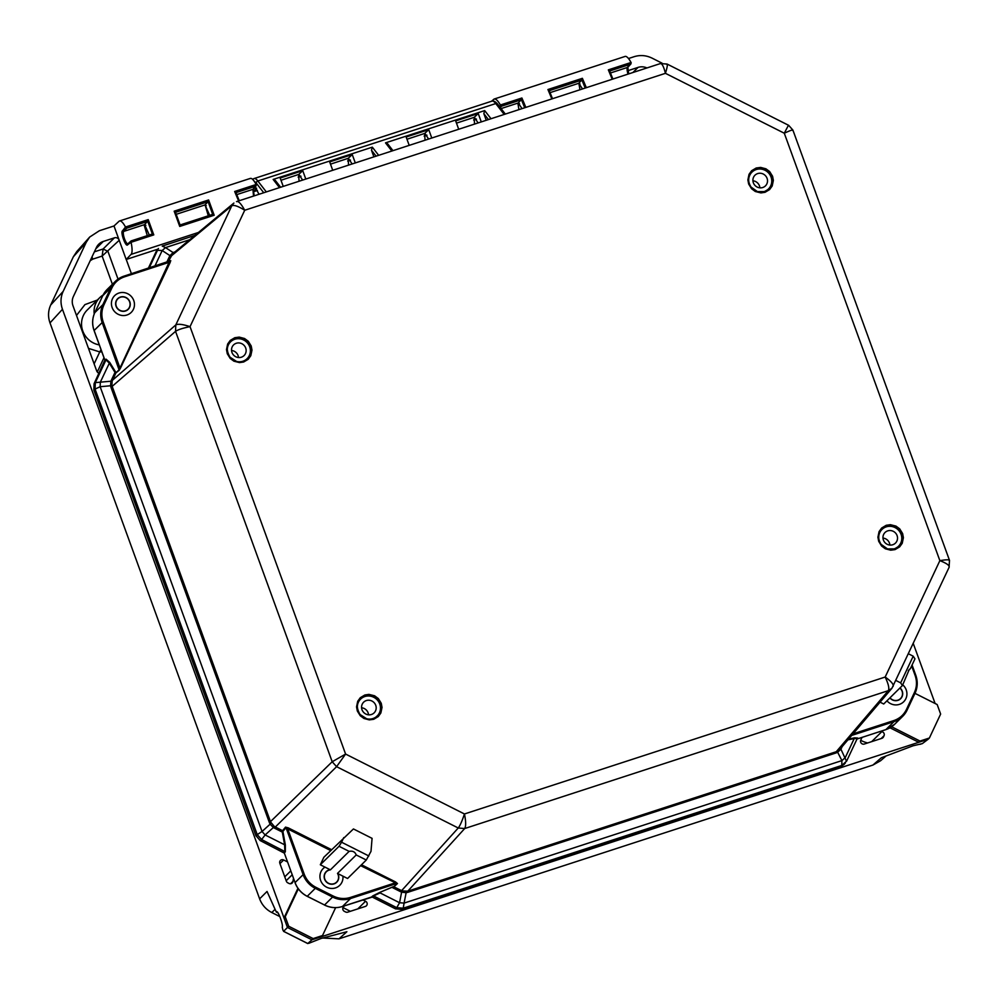 <?xml version="1.0" encoding="UTF-8"?>
<svg xmlns="http://www.w3.org/2000/svg" width="1000" height="1000" viewBox="0 0 1000 1000"><rect width="100%" height="100%" fill="white"/><g stroke="black" fill="none" stroke-linecap="round" stroke-linejoin="round"><path stroke-width="1.5" d="M373.7 719.287L369.288 719.887L363.95 718.475L360.238 715.725L357.325 711.025L356.538 706.888L357.7 701.3L360.288 697.7L364.862 694.987L368.963 694.388L374.613 695.8L378.312 698.55L381.238 703.25L382.025 707.387L380.863 712.975L378.275 716.575L373.7 719.287M756.188 168.012L760.6 167.413L765.938 168.812L769.65 171.562L772.575 176.262L773.363 180.4L772.2 185.987L769.6 189.587L765.037 192.3L760.925 192.913L755.288 191.5L751.575 188.738L748.662 184.05L747.875 179.913L749.038 174.312L751.625 170.725L756.188 168.012M895.075 549.587L890.675 550.188L885.325 548.787L881.612 546.025L878.7 541.337L877.913 537.2L879.075 531.6L881.663 528.013L886.237 525.288L890.337 524.688L895.987 526.1L899.7 528.85L902.613 533.55L903.4 537.688L902.237 543.275L899.65 546.875L895.075 549.587M234.812 337.7L239.225 337.113L244.562 338.512L248.275 341.262L251.2 345.962L251.988 350.1L250.812 355.688L248.225 359.288L243.663 362L239.55 362.6L233.912 361.188L230.2 358.438L227.275 353.738L226.488 349.6L227.65 344.012L230.25 340.412L234.812 337.7M666.6 64.262C667.887 63.5 667.5 66.525 665.438 73.325L244.713 210.263L190.037 326.637L345.6 754.062L464.45 813.975L885.175 677.038L939.862 560.65C946.75 563.337 949.825 565.562 949.062 567.325L949.5 560.363L792.9 130.087L788.675 125.337L667.113 64.062L660.45 63.55L236.525 201.612C238.4 200.825 241.137 203.713 244.713 210.263C238.275 206.225 233.975 204.737 231.788 205.775L175.8 324.925C178.075 323.7 182.812 324.275 190.037 326.637C182.662 328.15 177.838 329.725 175.55 331.362L332.2 761.75L345.6 754.062L336.587 766.675L458.25 828C460 825.763 462.075 821.087 464.45 813.975C465.962 821.413 466.037 826.263 464.7 828.538L888.337 690.65C889.488 688.438 888.438 683.9 885.175 677.038C891.287 681.388 893.925 684.538 893.075 686.475M792.663 130.512C793.475 129.35 790.688 130.25 784.287 133.225L665.438 73.325C663.612 66.2 661.85 63 660.15 63.725M949.3 560.887C950.05 559.538 946.9 559.462 939.862 560.65L784.287 133.225L788.275 125.588M361.488 864.775L395.513 881.925L397.463 883.55L393.875 886.8L402.125 890.9L407.788 891.175L836.263 751.712L839.925 749.237L891.938 688.25L888.337 690.65L836.263 751.712L836.137 752.913L407.675 892.362L407.788 891.175L464.7 828.538L458.25 828L400.637 891.725L392.612 887.688L397.463 883.55M353.438 828.95L372.075 838.35L371 851.35L366.287 860.025L347.575 878.5L337.5 873.413A7.287 6.963 -134.6 0 1 333.938 883.725A7.287 6.963 -134.6 0 1 326.35 871.75A7.287 6.963 -134.6 0 1 330.412 869.85L320.325 864.762L323.85 857.262L353.438 828.95M115.962 372.163L115.425 371.688L115 372.413L115.938 372.887L119.275 369.538L169.05 262.35L170.087 262.587L120.763 367.562L119.237 370.25L115.938 372.887L112.188 380.95L111.862 385.513L270.613 822.025L274.363 826.5L282.562 830.688L282.312 832.087L283.05 832.25L282.562 830.688L285.525 827.125L286.025 827.675L283.05 831.237M330.65 850.55L287.725 828.913L304.2 874.163C306.425 880.013 310.325 884.4 315.9 887.312L333.188 896.025C338.825 898.763 344.562 899.237 350.387 897.45L350.513 898.538L396.75 883.487L360.6 865.65M395.513 881.925L394.925 882.95L350.387 897.45M368.837 855.962L341.587 842.225L343.75 837.613M283.05 832.25L285.35 844.938L285.338 851.8L284.312 853.025L295.075 882.588L303.125 874.65L286.025 827.675L287.725 828.913L288.312 827.887L331.538 849.675M166.788 262.2L169.45 256.537L170.613 256.525L231.788 205.775L233.9 203.05L172.75 253.762L168.15 261.762M124.05 276.125L170.75 260.637L169.05 262.35L124.5 276.837C118.75 278.812 114.537 282.525 111.875 287.975L103.912 304.913C101.425 310.438 101.2 316.163 103.25 322.075L102.175 322.562L119.237 370.25M120.763 367.562L119.725 367.325L103.25 322.075M908.475 653.8L913.2 656.188L914.963 658.85L910.325 668.713L908.363 670.65M895.938 680.487L900.662 682.875L913.2 656.188M392.15 887.237L379.613 892.463L393.162 886.737M372.812 895.888L373.525 895.95L372.3 897.062L371.562 897.013L372.812 895.888L379.613 892.463M341.587 842.225L339.038 846.287L349.125 851.375C352.688 850.65 355.05 851.838 356.213 854.95L366.287 860.025M320.325 864.762L339.038 846.287M274.363 826.5L273.375 827.513L274.288 828.037L336.587 766.675L332.2 761.75L269.413 822.675L110.988 387.388L175.55 331.362L175.8 324.925L112.475 380.25L111.312 380.275L115 372.413L109.288 363.1L106 359.875L95.312 382.638L100.325 382.175L100.15 386.712L95.062 389.075L257.225 834.613L262.038 831.488L265.125 834.963L261.613 839.538L285.338 851.8M271.15 823.138L270.125 824.175L273.375 827.513L265.125 834.963L284.6 844.775L284.85 851.25L283.738 852.425M402.125 890.9L401.613 892.15L406.125 892.725L406.637 891.438M111.862 385.513L110.562 385.763L110.925 381.213L112.188 380.95M170.975 255.825L169.938 255.625L173.125 252.587L174.2 252.825M104.812 360.887L106.037 359.15L109.7 362.375L115.425 371.688M125.412 310.812A7.287 6.963 -134.6 0 1 117.825 298.837A7.287 6.963 -134.6 0 1 127.9 299.125A7.287 6.963 -134.6 0 1 125.412 310.812M481.262 121.875L478.237 113.537L455.662 120.887L458.688 129.213M431.763 137.988L428.738 129.65L406.163 137L409.188 145.325M388.175 144.762L385.513 142.863L484.688 110.588L483.837 113.625L486.25 120.25M275.812 181.337L273.15 179.438L372.325 147.162L371.463 150.2L376.062 156.113M373.875 156.825L371.463 150.2M355.275 162.875L352.238 154.55L329.675 161.9L332.7 170.225M305.775 178.988L302.738 170.662L280.175 178.012L283.2 186.337M899.875 688.05A7.287 6.963 -134.6 0 1 900.512 698.575A7.287 6.963 -134.6 0 1 890 697.8M900.662 682.875L902.425 685.525L883.713 704L880.062 702.163M853.05 733.85L893.825 720.575C899.575 718.6 903.787 714.887 906.462 709.438L914.412 692.513C916.912 686.975 917.125 681.25 915.075 675.337L911.637 665.9M902.425 685.525L909.262 669.463L910.325 668.713M848.6 739.062L854.613 737.85L857.738 738.05L857.175 738.675M840.688 748.162L840.913 749.175L841.388 748.275L841.038 747.487M837.4 751.225L837.663 752.262L840.913 749.175L846.513 761.287M407.675 892.362L406.125 892.725L404.087 903.1L399.55 902.725L396.763 907.663L373.525 895.95L380.075 892.9L399.55 902.725L401.613 892.15L400.637 891.725M371.45 897.05L342.337 906.525M356.213 854.95L337.5 873.413M330.412 869.85L349.125 851.375M307.162 896.237L307.25 896.287A23.95 22.925 45.4 0 1 295.075 882.588L284.312 853.025L260.438 840.675L261.613 839.538L257.225 834.613L256.05 835.75L260.35 840.738L256.1 835.875M285.35 844.938L284.6 844.775L282.312 832.087L274.288 828.037M260.338 840.625L284.35 853.15M111.312 380.275L110.925 381.213L100.325 382.175L109.7 362.375M104.925 360.188L94.175 330.625M194.9 235.387L162.225 246.1L165.512 247.6L162.175 250.538L157.5 250.275L149.2 267.925M478.237 113.537L474.125 117.4L474.55 124.062M478.088 122.912L474.338 117.275L456.475 123.138M428.738 129.65L424.625 133.512L425.05 140.162M428.587 139.012L424.837 133.375L406.975 139.25M352.238 154.55L348.137 158.4L348.562 165.062M352.088 163.912L348.35 158.275L330.487 164.15M302.738 170.662L298.637 174.513L299.062 181.175M302.587 180.025L298.85 174.387L280.988 180.263M854.613 737.85L854.2 738.587L857.2 738.525M333.188 896.025L332.587 897.05A23.95 22.925 -134.6 0 0 350.513 898.538L342.463 906.488L372.3 897.062L395.688 908.85L402.137 909.388L840.788 766.612L841.775 765.462L841.9 760.6L404.087 903.1L403.212 908.2L841.775 765.462L846.65 761.062L857.35 738.3M836.137 752.913L837.663 752.262L841.9 760.6L845.238 757.663L854.2 738.587L847.938 739.85M401.987 909.438L403.212 908.2L396.763 907.663L395.6 908.9L372.2 897.025M106.037 359.15L94.062 383.738L104.85 360.15L94.087 330.588C91.938 324.425 92.175 318.45 94.787 312.663L94.812 312.613A23.95 22.925 45.4 0 0 94.125 330.5L102.175 322.562A23.95 22.925 -134.6 0 1 102.863 304.675L94.812 312.613L102.775 295.688L110.825 287.738L102.863 304.675L103.912 304.913M94.1 383.675L93.863 390.112L95.062 389.075L95.312 382.638L94.1 383.675M158.45 248.5L156.287 251.287L148.363 268.2L156.275 251.35M840.638 766.663L845.362 763.062M902.75 684.837A11.787 11.275 -134.6 0 1 903.675 701.775A11.787 11.275 -134.6 0 1 886.925 700.825M889.862 697.925A7.475 7.15 45.4 0 0 901.7 689.975A7.475 7.15 45.4 0 0 900 687.913M121.975 315.462A11.787 11.275 -134.6 0 1 114.663 295.637A11.787 11.275 -134.6 0 1 130.963 296.1A11.787 11.275 -134.6 0 1 121.975 315.462M122.325 311.288A7.475 7.15 45.4 0 0 128.025 299A7.475 7.15 45.4 0 0 116.088 306.288A7.475 7.15 45.4 0 0 122.325 311.288M342.912 876.15A11.787 11.275 -134.6 0 1 324.075 885.462A11.787 11.275 -134.6 0 1 324.988 867.113M330.112 869.688A7.475 7.15 45.4 0 0 326.775 882.337A7.475 7.15 45.4 0 0 337.8 873.575M357.812 710.288A11.787 11.275 -134.6 0 1 373.7 697.262A11.787 11.275 -134.6 0 1 365.988 718.562M368.537 714.812A7.475 7.15 45.4 0 0 361.587 707.775M371.938 701.025A7.475 7.15 45.4 0 0 363.787 712.55A7.475 7.15 45.4 0 0 374.137 712.85A7.475 7.15 45.4 0 0 371.938 701.025M227.775 353A11.787 11.275 -134.6 0 1 246.062 341.575A11.787 11.275 -134.6 0 1 235.938 361.275M244.938 354.538A7.475 7.15 -134.6 0 1 233.75 355.262A7.475 7.15 -134.6 0 1 243.425 344.75A7.475 7.15 -134.6 0 1 244.938 354.538M231.55 350.487A7.475 7.15 -134.6 0 1 238.5 357.525M749.15 183.275A11.787 11.275 -134.6 0 1 763.787 169.737A11.787 11.275 -134.6 0 1 768.5 188.938A11.787 11.275 -134.6 0 1 757.325 191.575M762.475 173.7A7.475 7.15 -134.6 0 1 765.462 185.863A7.475 7.15 -134.6 0 1 755.125 185.575A7.475 7.15 -134.6 0 1 762.475 173.7M752.925 180.787A7.475 7.15 -134.6 0 1 759.875 187.825M879.188 540.562A11.787 11.275 -134.6 0 1 899.513 531.375A11.787 11.275 -134.6 0 1 887.362 548.862M896.125 533.737A7.475 7.15 -134.6 0 1 885.175 542.85A7.475 7.15 -134.6 0 1 885.013 532.513A7.475 7.15 -134.6 0 1 896.125 533.737M882.975 538.075A7.475 7.15 -134.6 0 1 889.912 545.112M208.3 215.787L205.387 205.938L206.287 205.637M147.287 235.65L144.362 225.8L145.887 225.3M518.925 109.612L518.038 104.175L519.55 103.675M579.938 89.75L579.05 84.312L580.05 83.987M279.825 916.575L271.812 912.537C266.012 909.525 261.95 904.95 259.625 898.838L50 322.9C47.85 316.762 48.087 310.8 50.688 305.012L73.35 256.775L76.838 251.488L89.688 237.05L99.362 230.738L114 225.975L119.025 221.287A17.763 4.65 72 0 1 119.525 220.987A17.763 4.65 72 0 1 125.5 227.013L122.575 230.775L123.775 231.388L144.613 224.587L149.288 235M885.7 756.312L880.588 760.738L872.938 765.05L338.988 938.838L322.488 938.025M176.425 214.25L205.012 204.925L209.688 215.338M236.912 194.562L252.925 189.35L253.525 196M501.062 108.588L518.275 102.975L522.013 108.612M550.175 92.6L578.763 83.287L582.513 88.925M610.575 72.938L627.562 67.412L628.125 66.225L627.562 67.412A6.562 1.725 -108 0 0 628.038 74.1M259.625 898.838L267.038 891.462L276.312 912.038L277 911.675M277.575 912.212L276.6 911.725C277.413 911.462 278.663 913.55 280.363 917.962L280.587 918.6C282.162 923.162 282.712 926.062 282.262 927.262L282.95 930.275M872.938 765.05L881.35 757.763L913.138 745.763L922.312 743.625L928.138 739.237L311.925 939.812L307.787 943.525L283.587 931.325L287.462 927.475L62.462 309.3C60.325 303.137 60.55 297.175 63.15 291.413L86.2 242.338L89.688 237.05M628.5 58.525L634.188 56.675C640.25 54.812 646.225 55.3 652.113 58.15L662.087 63.188M913.288 643.55L935.113 703.5M308.812 943.312L321.05 938.475L346.887 931.725L338.988 938.838M920.925 744.075L919.862 744.325M175.512 212.312L208.038 201.725L204.913 204.975M208.038 201.725L208.612 199.963L174.175 211.175L175.35 212L180.138 225.138L175.4 212.188M174.175 211.175L179.737 226.438L214.175 215.238L212.65 214.387L180.1 224.975L212.675 214.375M208.1 201.537L212.65 214.387M252.925 189.35L256.325 184.862L255.6 186.238L236 192.625M122.575 230.775C120.087 231.912 125.887 247.838 127.662 244.762L128.212 243.588L127.662 244.762L131.062 242.288A17.763 4.65 72 0 1 131.075 254.387L126.188 259.475L114 225.975M144.512 224.638L147.7 221.2L152.375 234.05L131.287 240.863L130.938 241.863M131.062 242.288L153.775 234.887L152.25 234.037M518.175 103.012L521.362 99.575L524.725 107.725M549.263 90.662L581.8 80.075L578.663 83.325M581.8 80.075L582.375 78.312L547.938 89.525L549.113 90.35L552.513 98.688L549.163 90.538M278.038 912.887L276.312 912.038L278.062 912.925M880.4 731.413A28.75 27.5 45.4 0 0 881.787 731.675A2.875 2.75 -134.6 0 1 884.025 735.738L883.475 736.912A2.875 2.75 -134.6 0 1 881.888 738.312L864.312 744.038A2.875 2.75 -134.6 0 1 860.775 740.062L862.038 737.387M293.488 878.438A28.75 27.5 45.4 0 0 292.987 881.388A2.875 2.75 -134.6 0 1 289.012 883.45L287.812 882.837A2.875 2.75 -134.6 0 1 286.35 881.2L279.85 863.325A2.875 2.75 -134.6 0 1 283.663 859.975L287.462 861.888M362.825 899.875L365.55 901.25A2.875 2.75 -134.6 0 1 365.35 906.438L347.762 912.15A2.875 2.75 -134.6 0 1 345.613 911.975L344.412 911.375A2.875 2.75 -134.6 0 1 343.525 906.862A28.75 27.5 45.4 0 0 344.462 905.85M157.688 249.225L126.237 259.462L131.425 273.712M99 373.225A3.837 3.663 -134.6 0 1 96.675 370.875L73.012 305.863A12.45 11.912 -134.6 0 1 73.362 296.562L96.425 247.488A12.45 11.912 -134.6 0 1 103.263 241.462L114.425 237.825A3.837 3.663 -134.6 0 1 119 239.713M321.287 936.762L322.525 935.537L313.163 938.587L288.7 926.25L285.225 916.737L283.988 917.95L297.938 888.288M928.138 739.237L929.388 738.012L920.013 741.062L918.775 742.288L890.013 727.8M627.9 70.7L638.088 67.387A12.45 11.912 -134.6 0 1 646.95 67.95M288.7 926.25L287.462 927.475L311.925 939.812L313.163 938.587M491.5 101.275L494.188 99.038L625.075 56.438A17.763 4.65 72 0 1 631.05 62.475L630.475 64.225L631.213 62.85M493.663 99.35C495.325 98.2 497.562 100.087 500.387 105L501.55 106.188L521.312 99.763M249.938 178.675C251.388 177.6 253.463 179.537 256.163 184.488L256.325 184.862M914.975 693.35L937.175 704.538L940.638 714.062L929.388 738.012M326.763 937.463L325.988 937.075L326.763 937.45M94.213 314A20.838 19.938 -134.6 0 1 99.812 297.6A20.838 19.938 -134.6 0 1 103.1 295M920.013 741.062L891.65 726.775M285.225 916.737L298.375 888.763M335.65 907.6L322.525 935.537M179.737 226.438L180.075 225.037M214.175 215.238L208.612 199.963M256.163 184.488L234.662 191.488L235.837 192.312L239.237 200.65M234.662 191.488L238.575 200.863M153.775 234.887L148.212 219.625L147.7 221.2M127.825 243.837A6.562 1.725 72 0 1 124.262 238.113A6.562 1.725 72 0 1 123.775 231.388L126.675 228.2L125.662 227.387M525.85 107.362L521.888 98L521.362 99.575M547.938 89.525L551.838 98.9M586.337 87.675L582.375 78.312M631.05 62.475L608.337 69.862L609.513 70.688L612.913 79.025M608.337 69.862L612.238 79.237M476.463 119.188L473.7 120.087M426.962 135.3L424.2 136.188M350.475 160.188L347.713 161.088M300.975 176.3L298.212 177.2M257.413 190.487L253.238 191.838M114.425 237.825L103.125 248.988L102.137 256.087L119.213 240.287M101.013 349.625L99.75 351.925L101.825 351.863M94.125 363.888L99.75 351.925L88.488 348.387M76.5 315.438L84.938 304.613L97.325 300.05M364.988 696.075A12.075 11.55 -134.6 0 1 377.55 715.938A12.075 11.55 -134.6 0 1 359.188 713.337A12.075 11.55 -134.6 0 1 364.988 696.075M764.513 191.6A12.075 11.55 -134.6 0 1 751.95 171.75A12.075 11.55 -134.6 0 1 768.637 172.237A12.075 11.55 -134.6 0 1 764.513 191.6M898.938 546.225L894.587 548.875A12.075 11.55 -134.6 0 1 881.988 529.038A12.075 11.55 -134.6 0 1 900.35 531.625A12.075 11.55 -134.6 0 1 894.55 548.888L887.475 548.9L881.087 544.338C877.613 538.825 877.913 533.725 881.975 529.05M234.938 338.787A12.075 11.55 -134.6 0 1 247.512 358.65A12.075 11.55 -134.6 0 1 230.812 358.15A12.075 11.55 -134.6 0 1 234.938 338.787M285.525 827.125L288.312 827.887M170.75 260.637L170.087 262.587M842.175 746.587L841.388 748.275M269.413 822.675L270.125 824.175L262.038 831.488L100.15 386.712L110.562 385.763L110.988 387.388M154.875 266.087L162.175 250.538L169.938 255.625L169.45 256.537M174.6 252L173.125 252.587L165.512 247.6L189.662 239.737M372.325 147.162L378.625 155.275M391.812 150.988L385.513 142.863M484.688 110.588L490.988 118.7M504.188 114.412L495.763 103.562L257.838 181L266.262 191.85M279.45 187.562L273.15 179.438M254.112 181.112L256.275 183.137A1.913 1.5 142.2 0 1 257.838 181A18.2 4.775 72 0 0 254.088 178.55L253.625 178.738A1.913 1.85 62.6 0 1 253.9 178.625A18.2 4.775 72 0 1 254.088 178.55L492 101.112A18.2 4.775 -108 0 1 495.763 103.562A1.913 1.5 -37.8 0 1 497.475 103.95C495.5 101.675 493.675 100.725 492 101.112A18.2 4.775 -108 0 0 491.812 101.188M256.275 183.137L263.7 192.688M259 194.213L255.062 187.062M912.05 665.037L915.763 675.25A23.95 22.925 -134.6 0 1 915.088 693.088M885.775 729.65L857.013 739.025L885.9 729.6L893.95 721.663L851.712 735.413M315.9 887.312L315.3 888.337L332.587 897.05L324.55 905A23.95 22.925 45.4 0 0 342.463 906.488C336.325 908.4 330.337 907.9 324.462 905.037L324.45 904.95M304.2 874.163L303.125 874.65A23.95 22.925 45.4 0 0 315.3 888.337L307.25 896.287L324.55 905L307.175 896.325C301.388 893.312 297.337 888.763 295.025 882.675M111.875 287.975L110.825 287.738A23.95 22.925 45.4 0 1 115.288 281.425L107.238 289.375A23.95 22.925 45.4 0 0 102.775 295.688L107.238 289.375M124.5 276.837L123.987 276.137A23.95 22.925 45.4 0 0 115.288 281.425L124.012 276.125L170.538 260.912M483.837 113.625L488.425 119.537M252.562 179.288L253.625 178.738A1.913 1.85 62.6 0 0 252.838 179.55M256.025 188.337A1.913 1.837 -134.6 0 1 254.475 187.75M253.175 191.462L256.175 188.5M915.075 675.337L915.775 675.2L912.062 665M914.412 692.513L915.075 693.138C917.688 687.325 917.925 681.363 915.775 675.2M906.462 709.438L907.113 710.062L915.088 693.112L907.138 710.013M893.825 720.575L893.95 721.663A23.95 22.925 45.4 0 0 902.65 716.375A23.95 22.925 45.4 0 0 907.113 710.062L902.65 716.375L894.6 724.325A23.95 22.925 45.4 0 1 885.9 729.6L894.6 724.325M93.863 390.112L256 835.837L93.863 390.112M102.725 295.788L94.787 312.663M476.362 119L473.688 119.875L476.362 119.012M257.312 190.3L253.2 191.637L257.312 190.312M350.363 160.012L347.7 160.888L350.375 160.025M426.863 135.113L424.188 135.988L426.863 135.125M300.863 176.125L298.2 177L300.875 176.137M93.9 390.25L94.05 383.8M844.375 764.212L840.725 766.663L402.075 909.425L395.588 908.8M62.462 309.3L50 322.9M63.15 291.413L50.688 305.012M86.2 242.338L73.35 256.775M274.962 909.4L271.812 912.537M254.175 195.787L253.038 189.3M239.213 200.65L235.888 192.5M126.675 228.2L147.637 221.388M500.25 107.537L501.55 106.188M581.85 79.887L585.225 88.038M627.812 67.287L628.713 73.875L627.625 67.387M609.663 71L630.475 64.225L627.562 67.412M612.888 79.037L609.562 70.875M500.55 105.375L499.462 106.512M148.212 219.625L125.5 227.013M521.888 98L500.387 105M860.688 740.3A28.75 27.5 45.4 0 0 867.625 742.95M871.712 741.625L881.787 731.675M292.162 874.812L286.175 880.725M290.6 883.737L292.987 881.388M290.75 870.925L284.762 876.838M279.95 863.625L283.663 859.975M357.812 908.888L365.55 901.25M350.337 911.312L343.013 907.625M632.888 72.525L638.088 67.387M95.787 248.85L103.263 241.462M118.038 279.125L107.95 251.412L103.125 248.988L94.388 251.825M97.287 371.975L103.975 357.75M99.812 297.6L87.275 309.975A20.838 19.938 45.4 0 0 82.662 330.675A20.838 19.938 45.4 0 0 99.3 344.9M198.425 232.463L131.075 254.387M884.025 735.738L881.188 738.538M882.175 738.2L883.475 736.912M112.387 284.275L102.137 256.087L92.725 259.15A5.75 1.512 72 0 1 92.037 256.837M92.725 259.15L90.213 260.7M377.562 715.925C374.5 718.775 370.85 719.712 366.625 718.737L360.062 714.5C356.275 708.037 356.45 702.775 360.6 698.737M768.9 188.938L764.538 191.588L757.438 191.612L751.05 187.05C747.575 181.537 747.875 176.438 751.938 171.762M247.525 358.638C244.462 361.488 240.812 362.425 236.575 361.45L230.025 357.212C226.238 350.75 226.412 345.487 230.562 341.45M949.2 567.112L891.938 688.25M505.312 114.05L497.475 103.95M392.938 150.625L387.638 143.775M280.575 187.188L275.275 180.35M258.938 194.237L255.775 188.088L256.637 188.125M375.588 717.475L377.163 715.913M359.025 700.7L360.6 699.137M230.562 341.85L228.988 343.413M247.125 358.625L245.538 360.188M751.938 172.162L750.362 173.713M768.5 188.938L766.912 190.487M881.975 529.45L880.4 531M898.538 546.225L896.963 547.775M253.212 189.188L254.2 195.775M256.087 185.875L253.325 189.075M131.05 240.975L127.9 243.762M152.275 234.025L131.213 240.888M630.95 63.888L627.95 67.162M307.775 943.562L283.525 931.338M250.4 178.388L119.525 220.987"/></g></svg>
